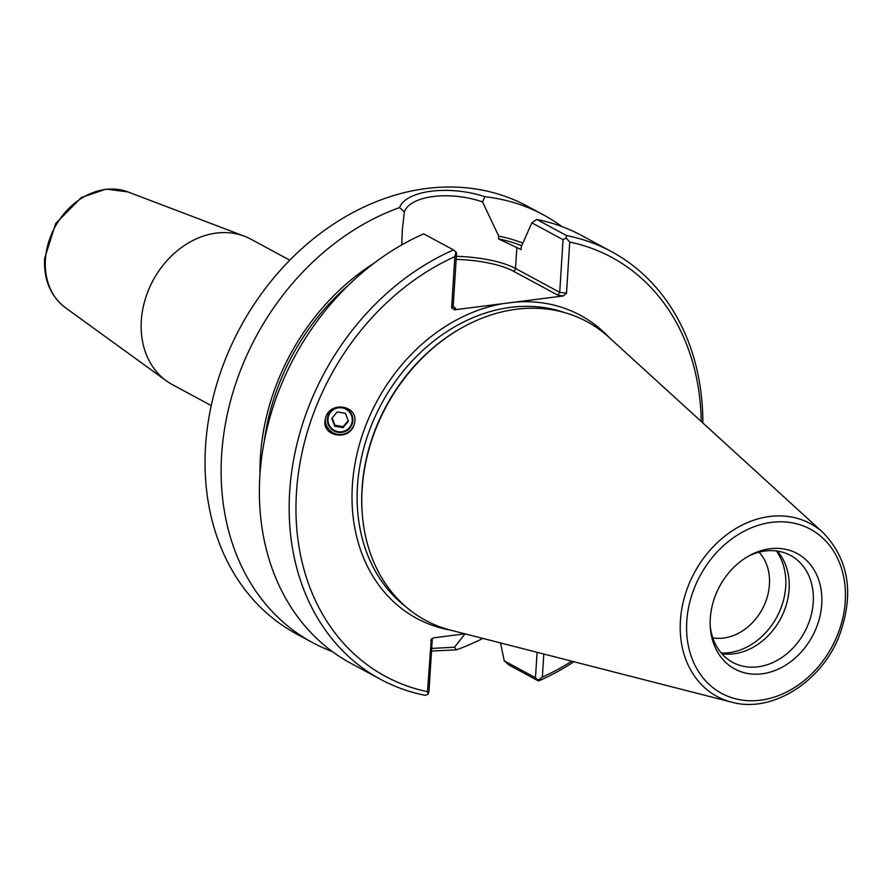 <?xml version="1.0" encoding="UTF-8"?>
<svg xmlns="http://www.w3.org/2000/svg" width="892" height="892" viewBox="0 0 892 892"><rect width="100%" height="100%" fill="white"/><g stroke="black" fill="none" stroke-linecap="round" stroke-linejoin="round"><path stroke-width="1.34" d="M211.237 405.592L172.212 384.519A82.633 66.309 -61.6 0 1 166.258 380.772A82.633 66.309 -61.6 0 1 141.315 320.73A82.633 66.309 -61.6 0 1 244.341 236.179A82.633 66.309 -61.6 0 1 250.741 239.101L289.755 260.174M328.713 415.583A12.154 12.087 -171.3 0 0 338.28 431.739A12.154 12.087 -171.3 0 0 352.128 421.626A12.154 12.087 -171.3 0 0 328.713 415.583M325.335 418.716A14.818 14.729 -171.3 0 0 338.414 434.426A14.818 14.729 -171.3 0 0 354.737 422.139M353.979 425.116C348.75 441.35 321.789 436.444 325.112 419.864L325.859 416.999C331.088 400.753 358.049 405.659 354.726 422.239L353.979 425.116M432.341 638.282L428.985 691.267L428.16 694.143L425.462 695.381A243.037 195.047 118.4 0 1 380.527 679.314L350.757 663.235A243.037 195.047 118.4 0 1 263.207 447.227A243.037 195.047 118.4 0 1 423.711 233.86L453.493 249.938A243.037 195.047 118.4 0 0 292.989 463.305A243.037 195.047 118.4 0 0 380.527 679.314M464.966 633.833L433.813 637.791L431.293 639.14L427.48 691.701L428.16 694.143M537.084 652.308L535.479 677.73L538.289 680.139L542.358 677.084L543.808 654.037M535.479 677.73L504.259 660.861L500.523 642.942M465.067 633.855L454.519 647.202L431.683 648.428M454.441 309.803L455.712 308.275L454.418 307.952L453.225 305.9L456.548 253.216L455.979 252.012L454.853 256.651L451.631 307.829L454.441 309.803L503.389 303.581A172.223 138.215 118.4 0 0 354.436 467.073A172.223 138.215 118.4 0 0 450.884 630.22M456.158 259.405A60.243 17.918 -176.4 0 1 513.279 271.101L558.024 295.263L559.73 292.353L515.531 268.481A62.719 18.654 3.6 0 0 456.347 256.316M609.024 337.377A172.223 138.215 118.4 0 0 514.461 302.176L563.398 295.943L566.509 293.212L569.732 242.044L566.108 238.008L563.042 239.669L559.73 292.353L566.509 293.212M401.768 244.887L402.303 229.79L404.377 211.85C410.365 195.538 449.445 190.565 482.527 201.904L498.706 236.135L498.528 238.922L521.073 249.582L521.251 246.772L531.822 222.81L563.042 239.669M431.516 651.037L456.436 649.844L454.519 647.202M332.337 651.561A243.037 195.047 -61.6 0 1 312.49 642.563A243.037 195.047 -61.6 0 1 221.629 454.965A243.037 195.047 -61.6 0 1 399.493 207.602L404.377 211.85M312.49 642.563L296.412 633.877A243.037 195.047 -61.6 0 1 205.55 446.29A243.037 195.047 -61.6 0 1 527.373 206.197L543.451 214.883A243.037 195.047 -61.6 0 1 561.86 226.546M482.527 201.904L484.947 196.731C448.999 184.845 406.128 190.297 399.493 207.602M484.947 196.731A243.037 195.047 -61.6 0 1 543.451 214.883M482.817 638.404A243.037 195.047 -61.6 0 1 456.436 649.844M373.77 263.396A209.364 168.019 118.4 0 0 259.996 474.065M427.48 691.701A238.097 191.078 -61.6 0 1 296.456 492.585A238.097 191.078 -61.6 0 1 454.853 256.651M453.493 249.938L455.979 252.012M569.732 242.044A238.097 191.078 -61.6 0 1 701.223 421.47M571.772 661.195A238.097 191.078 -61.6 0 1 542.358 677.084M504.259 660.861L508.763 664.919L538.534 680.997L538.289 680.139M538.534 680.997A243.037 195.047 118.4 0 0 573.924 661.752M702.863 422.964A243.037 195.047 118.4 0 0 611.488 251.622A243.037 195.047 118.4 0 0 566.554 235.566L536.783 219.477L531.822 222.81M566.108 238.008L566.554 235.566M611.488 251.622L581.718 235.544A243.037 195.047 118.4 0 0 536.783 219.477M514.461 302.176L503.389 303.581M463.963 326.628L463.149 327.074A168.521 135.249 118.4 0 0 362.052 488.593A168.521 135.249 118.4 0 0 362.263 513.892L362.342 514.818A169.759 136.242 -61.6 0 1 362.13 489.329A169.759 136.242 -61.6 0 1 463.963 326.628A169.759 136.242 -61.6 0 1 608.868 337.232L823.16 532.691A98.209 78.819 118.4 0 0 734.718 529.224A98.209 78.819 118.4 0 0 680.406 620.687A98.209 78.819 118.4 0 0 731.641 702.16C771.089 713.321 820.306 683.06 838.636 637.446C854.558 595.031 849.396 560.109 823.16 532.691M731.641 702.16L450.672 630.165A169.759 136.242 -61.6 0 1 362.342 514.818M721.238 653.033A62.273 49.974 118.4 0 0 776.798 617.108A62.273 49.974 118.4 0 0 776.374 550.933M712.775 637.858A50.431 40.474 118.4 0 0 762.225 609.236A50.431 40.474 118.4 0 0 759.047 552.181M777.278 551.055A60.79 48.792 -61.6 0 1 780.422 619.059A60.79 48.792 -61.6 0 1 721.84 653.724M769.941 548.747A65.618 52.661 -61.6 0 1 821.855 600.873A65.618 52.661 -61.6 0 1 768.012 672.702A65.618 52.661 -61.6 0 1 710.378 628.202A65.618 52.661 -61.6 0 1 749.67 555.471A65.618 52.661 -61.6 0 1 769.941 548.747M710.255 626.362A60.79 48.792 118.4 0 0 732.745 662.399A60.79 48.792 118.4 0 0 804.551 632.082A60.79 48.792 118.4 0 0 790.502 555.415A60.79 48.792 118.4 0 0 765.269 550.977A60.79 48.792 118.4 0 0 748.042 556.385M522.846 243.148A209.364 168.019 118.4 0 0 498.706 236.135M348.716 284.949A206.554 165.767 118.4 0 0 264.277 441.295M521.72 245.713A206.554 165.767 118.4 0 0 498.528 238.922M337.209 411.926L345.505 413.364L348.404 421.225L343.019 427.658L334.723 426.209L331.813 418.348L337.209 411.926M332.181 417.913L334.879 425.205L343.175 426.644L348.192 420.656M334.723 426.209L334.879 425.205M343.019 427.658L343.175 426.644M352.686 421.972A12.756 12.689 -171.3 0 0 335.704 407.867A12.756 12.689 -171.3 0 0 331.947 429.531A12.756 12.689 -171.3 0 0 352.686 421.972M45.414 259.617A66.153 53.096 -61.6 0 1 127.902 191.914L106.07 189.104L81.317 197.511L55.728 223.457L44.6 258.513C43.641 279.72 50.565 296.111 65.384 307.684A66.153 53.096 -61.6 0 1 45.414 259.617M430.702 640.523L432.297 638.594M453.225 305.9L451.631 307.829M455.712 308.275L453.515 307.082M513.279 271.101A2.464 1.985 118.4 0 0 515.531 268.481L516.858 247.307M558.024 295.263L563.398 295.943M405.737 606.638A168.521 135.249 -61.6 0 1 357.469 486.118A168.521 135.249 -61.6 0 1 564.547 312.568M686.773 621.356A93.326 74.895 -61.6 0 1 810.471 529.224A93.326 74.895 -61.6 0 1 800.782 683.25A93.326 74.895 -61.6 0 1 686.773 621.356M65.384 307.684L166.258 380.772M127.902 191.914L244.341 236.179"/></g></svg>
